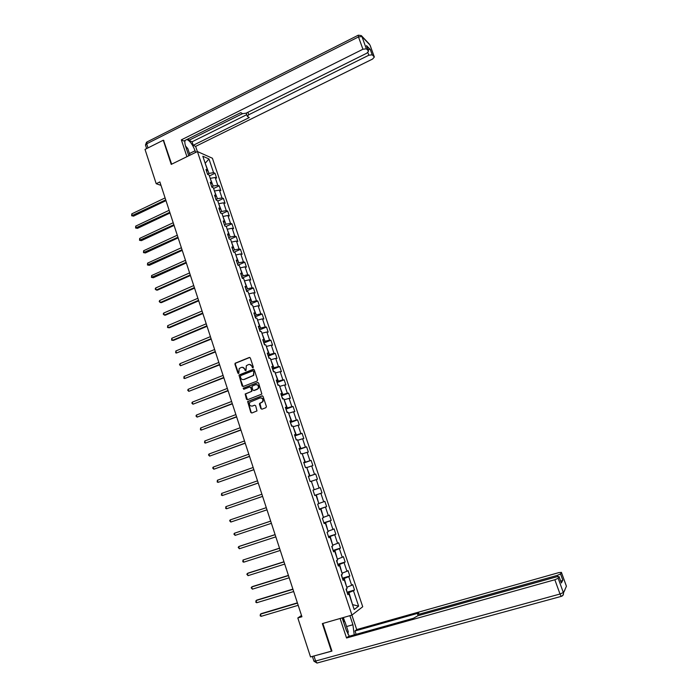 <?xml version="1.0" encoding="UTF-8"?>
<svg xmlns="http://www.w3.org/2000/svg" width="698" height="698" viewBox="0 0 698 698"><rect width="100%" height="100%" fill="white"/><g stroke="black" fill="none" stroke-linecap="round" stroke-linejoin="round"><path stroke-width="1.05" d="M252.981 367.855L253.322 367.043L250.338 358.022L249.282 357.481L235.13 363.23L234.929 364.182L237.878 373.16L238.829 373.386L239.178 368.561L241.299 367.427C242.843 367 243.96 367.576 244.658 369.155L245.042 370.324L245.993 370.542L246.324 365.735L248.471 364.574C250.032 364.138 251.158 364.714 251.847 366.302L252.981 367.855L252.24 367.471M260.886 408.627L261.951 409.194L265.903 407.693L266.409 406.541L263.05 396.412L261.986 395.862L247.633 401.498L250.8 412.448L251.856 413.007L256.977 410.921L255.669 405.739L254.613 405.18L252.257 406.079C249.718 406.105 248.898 404.823 249.805 402.231L259.979 397.982C262.5 397.921 263.338 399.186 262.5 401.778L259.577 403.435L259.455 404.299L260.886 408.627L261.942 409.194M163.864 140.49L163.271 140.228L171.228 164.396L197.412 151.536L351.94 615.078L322.345 623.593L331.419 651.164L310.531 656.931L297.819 617.957L301.929 616.753L159.868 181.925L156.204 183.705L161.002 185.389M163.271 140.228L145.018 149.407L156.204 183.705M257.091 381.073L257.588 379.921L254.264 369.87L253.2 369.329L238.986 375.035L242.093 385.968L243.14 386.518L257.091 381.073M258.653 383.115L261.855 394.073L247.493 399.736L246.438 399.186L245.173 393.986L251.167 391.552L251.664 390.4L250.722 387.547L249.666 386.997L243.794 389.283L243.166 388.263L257.588 382.565L258.653 383.115M197.412 151.536L212.41 158.245L362.724 606.745L351.94 615.078M347.046 592.227L354.532 590.002L352.726 584.601L351.652 585.325L348.764 576.679L349.838 575.981L348.032 570.598L346.95 571.278L344.07 562.649L345.161 562.003L343.364 556.646L342.264 557.274L339.394 548.68L340.493 548.078L338.704 542.739L337.596 543.323L334.735 534.764L335.851 534.206L334.072 528.892L332.946 529.424L330.093 520.9L331.227 520.385L329.447 515.089L328.313 515.578L325.469 507.08L326.612 506.617L324.849 501.339L323.698 501.783L320.871 493.32L322.022 492.901L320.26 487.64L319.099 488.033L316.281 479.605L317.442 479.229L315.688 473.986L314.519 474.343L311.701 465.941L312.887 465.61L311.134 460.383L309.947 460.697L307.146 452.321L308.341 452.042L306.596 446.833L305.401 447.104L302.609 438.763L303.813 438.519L302.077 433.336L300.864 433.554L298.09 425.248L299.302 425.056L297.575 419.882L296.353 420.056L293.579 411.776L294.809 411.628L293.09 406.48L291.851 406.611L289.094 398.366L290.333 398.253L288.614 393.122L287.367 393.218L284.618 384.991L285.875 384.93L284.165 379.817L282.899 379.86L280.16 371.676L281.425 371.65L279.724 366.555L278.45 366.563L275.719 358.397L277.001 358.423L275.3 353.345L274.017 353.31L271.295 345.178L272.586 345.24L270.894 340.188L269.594 340.101L266.88 332.004L268.189 332.108L266.496 327.065L265.196 326.943L262.492 318.873L263.809 319.021L262.125 313.995L260.808 313.83L258.112 305.785L259.438 305.977L257.763 300.978L256.436 300.768L253.749 292.75L255.084 292.986L253.418 287.995L252.074 287.751L249.404 279.767L250.756 280.038L249.09 275.064L247.738 274.776L245.077 266.819L246.438 267.133L244.78 262.186L243.41 261.855L240.758 253.924L242.127 254.273L240.478 249.343L239.1 248.977L236.456 241.072L237.844 241.464L236.194 236.552L234.807 236.142L232.172 228.263L233.568 228.7L231.928 223.805L230.523 223.351L227.906 215.508L229.31 215.979L227.67 211.101L226.265 210.613L223.648 202.795L225.061 203.301L223.439 198.441L222.016 197.918L219.408 190.126L220.83 190.667L219.207 185.825L217.776 185.258L215.185 177.501L216.616 178.086L215.001 173.252L213.562 172.65L208.981 158.961L202.83 156.239L207.463 170.103L205.971 169.483L207.611 174.404L209.095 175.015L211.721 182.876L210.246 182.291L211.895 187.23L213.37 187.797L216.005 195.693L214.539 195.152L216.188 200.108L217.654 200.631L220.298 208.554L218.84 208.056L220.498 213.03L221.955 213.518L224.608 221.467L223.159 221.004L224.826 225.995L226.274 226.44L228.935 234.423L227.504 233.996L229.171 239.013L230.602 239.414L233.272 247.424L231.849 247.04L233.533 252.074L234.947 252.432L237.634 260.467L236.221 260.136L237.905 265.179L239.309 265.502L242.005 273.564L240.609 273.267L242.293 278.336L243.689 278.615L246.394 286.712L245.007 286.45L246.699 291.537L248.087 291.773L250.8 299.904L249.422 299.686L251.123 304.79L252.493 304.982L255.215 313.14L253.854 312.966L255.564 318.087L256.925 318.244L259.656 326.428L258.304 326.298L260.022 331.437L261.366 331.55L264.106 339.76L262.771 339.682L264.49 344.838L265.825 344.908L268.573 353.144L267.247 353.109L268.974 358.283L270.3 358.31L273.066 366.581L271.749 366.581L273.485 371.781L274.794 371.764L277.568 380.061L276.26 380.113L278.005 385.331L279.305 385.261L282.079 393.593L280.788 393.689L282.542 398.924L283.824 398.811L286.616 407.178L285.342 407.318L287.096 412.57L288.37 412.413L291.171 420.807L289.906 420.99L291.668 426.269L292.924 426.068L295.743 434.496L294.486 434.723L296.249 440.01L297.496 439.766L300.323 448.229L299.084 448.5L300.855 453.813L302.094 453.517L304.93 462.006L303.7 462.329L305.48 467.66L306.701 467.328L309.546 475.844L308.333 476.21L310.121 481.568L311.325 481.184L314.187 489.734L312.983 490.144L314.772 495.519L315.967 495.083L314.763 495.475M354.532 590.002L353.467 590.752L358.624 606.143L354.183 609.529L348.965 593.902L347.866 594.679L346.025 589.164L347.133 588.405L344.201 579.628L343.084 580.352L341.252 574.855L342.369 574.149L339.455 565.406L338.321 566.078L336.497 560.607L337.631 559.953L334.717 551.237L333.574 551.856L331.759 546.403L332.902 545.801L330.006 537.12L328.854 537.696L327.039 532.26L328.2 531.702L325.312 523.055L324.142 523.587L322.336 518.169L323.506 517.663L320.635 509.043L319.448 509.523L317.651 504.13L318.838 503.668L315.967 495.083M342.613 578.947L344.245 578.45L346.74 587.245M347.142 587.131L351.652 585.325M344.245 578.45L348.764 576.679M344.201 579.628L342.893 579.768M337.928 564.891L339.551 564.394L342.037 573.163M342.439 573.041L346.95 571.278M339.551 564.394L344.07 562.649M339.455 565.406L338.155 565.589M333.251 550.897L334.874 550.39L337.352 559.124M337.745 559.002L342.264 557.274M334.874 550.39L339.394 548.68M334.717 551.237L333.443 551.464M328.601 536.945L330.215 536.43L332.684 545.138M333.077 545.016L337.596 543.323M330.215 536.43L334.735 534.764M330.006 537.12L328.749 537.381M323.968 523.055L325.573 522.532L328.034 531.204M328.426 531.082L332.946 529.424M325.573 522.532L330.093 520.9M325.312 523.055L324.064 523.36M319.344 509.208L320.94 508.676L323.392 517.323M323.785 517.192L328.313 515.578M320.94 508.676L325.469 507.08M320.635 509.043L319.405 509.392M314.737 495.414L316.334 494.882L318.777 503.494M319.169 503.363L323.698 501.783M316.334 494.882L320.871 493.32M311.352 481.262L314.179 489.717M314.571 489.586L319.099 488.033M311.744 481.131L316.281 479.605M306.78 467.564L309.982 475.853L308.394 476.402M309.982 475.853L314.519 474.343M307.172 467.433L311.701 465.941M309.546 475.844L308.359 476.289M302.225 453.918L305.41 462.172L303.831 462.73M305.41 462.172L309.947 460.697M302.609 453.779L307.146 452.321M304.93 462.006L303.752 462.495M297.688 440.325L300.864 448.544L299.285 449.111M300.864 448.544L305.401 447.104M298.072 440.185L302.609 438.763M300.323 448.229L299.172 448.753M293.16 426.775L296.327 434.967L294.757 435.535M296.327 434.967L300.864 433.554M293.544 426.635L298.09 425.248M295.743 434.496L294.6 435.055M288.658 413.277L291.808 421.435L290.246 422.011M291.808 421.435L296.353 420.056M289.033 413.129L293.579 411.776M291.171 420.807L290.045 421.418M284.165 399.823L287.306 407.955L285.744 408.539M287.306 407.955L291.851 406.611M284.54 399.684L289.094 398.366M286.616 407.178L285.508 407.824M279.689 386.422L282.821 394.518L281.268 395.112M282.821 394.518L287.367 393.218M280.064 386.282L284.618 384.991M282.079 393.593L280.989 394.274M275.23 373.072L278.354 381.134L276.801 381.736M278.354 381.134L282.899 379.86M275.605 372.924L280.16 371.676M277.568 380.061L276.487 380.785M270.789 359.767L273.895 367.802L272.36 368.404M273.895 367.802L278.45 366.563M271.164 359.618L275.719 358.397M273.066 366.581L272.002 367.34M266.366 346.513L269.463 354.514L267.927 355.125M269.463 354.514L274.017 353.31M266.741 346.365L271.295 345.178M268.573 353.144L267.526 353.947M261.951 333.304L265.039 341.278L263.512 341.898M265.039 341.278L269.594 340.101M262.326 333.155L266.88 332.004M264.106 339.76L263.076 340.598M257.562 320.146L260.633 328.086L259.106 328.714M260.633 328.086L265.196 326.943M257.928 319.989L262.492 318.873M259.656 326.428L258.635 327.301M253.182 307.033L256.245 314.946L254.726 315.575M256.245 314.946L260.808 313.83M253.549 306.876L258.112 305.785M255.215 313.14L254.212 314.048M248.82 293.971L251.873 301.85L250.355 302.487M251.873 301.85L256.436 300.768M249.186 293.814L253.749 292.75M250.8 299.904L249.805 300.847M244.475 280.954L247.511 288.798L246.001 289.443M247.511 288.798L252.074 287.751M244.841 280.788L249.404 279.767M246.394 286.712L245.417 287.689M240.138 267.98L243.174 275.797L241.665 276.452M243.174 275.797L247.738 274.776M240.505 267.814L245.077 266.819M242.005 273.564L241.046 274.584M235.819 255.049L238.847 262.841L237.346 263.495M238.847 262.841L243.41 261.855M236.186 254.892L240.758 253.924M237.634 260.467L236.683 261.523M231.518 242.171L234.528 249.928L233.036 250.591M234.528 249.928L239.1 248.977M231.884 242.005L236.456 241.072M233.272 247.424L232.347 248.514M227.234 229.337L230.235 237.067L228.752 237.739M230.235 237.067L234.807 236.142M227.6 229.171L232.172 228.263M228.935 234.423L228.019 235.549M222.967 216.546L225.951 224.25L224.468 224.922M225.951 224.25L230.523 223.351M223.325 216.38L227.906 215.508M224.608 221.467L223.709 222.627M218.71 203.807L221.694 211.477L220.21 212.157M221.694 211.477L226.265 210.613M219.076 203.633L223.648 202.795M220.298 208.554L219.408 209.758M214.469 191.104L217.436 198.747L215.97 199.436M217.436 198.747L222.016 197.918M214.827 190.938L219.408 190.126M216.005 195.693L215.132 196.923M210.246 178.452L213.204 186.061L211.738 186.759M213.204 186.061L217.776 185.258M210.604 178.278L215.185 177.501M211.721 182.876L210.866 184.141M205.116 163.096L208.981 173.427L207.524 174.125M208.981 173.427L213.562 172.65M204.994 162.721L205.474 162.922L208.981 158.961M207.463 170.103L206.608 171.411M301.519 615.479L297.819 617.957M352.499 604.477L348.956 592.558L347.325 593.047M352.542 604.625L358.624 606.143M348.956 592.558L353.467 590.752M348.965 593.902L347.639 593.998M209.409 175.94L215.001 173.252M213.597 188.486L219.207 185.825M217.802 201.076L223.439 198.441M222.016 213.71L227.67 211.101M226.187 226.414L231.928 223.805M230.131 239.283L236.194 236.552M234.039 252.205L240.478 249.343M237.957 265.17L244.78 262.186M242.599 278.397L242.189 278.005L249.09 275.064M247.153 291.616L246.507 290.953L253.418 287.995M250.826 303.892L257.763 300.978M255.163 316.892L262.125 313.995M259.516 329.927L266.496 327.065M263.879 343.015L270.894 340.188M268.268 356.146L275.3 353.345M272.665 369.329L279.724 366.555M277.08 382.556L284.165 379.817M281.503 395.827L288.614 393.122M285.953 409.15L293.09 406.48M290.412 422.526L297.575 419.882M294.896 435.945L302.077 433.336M299.39 449.416L306.596 446.833M303.9 462.931L311.134 460.383M308.429 476.498L315.688 473.986M314.719 495.362L322.022 492.901M319.291 509.051L326.612 506.617M323.872 522.785L331.227 520.385M328.479 536.57L335.851 534.206M333.094 550.408L340.493 548.078M337.727 564.298L345.161 562.003M342.378 578.232L349.838 575.981M252.615 367.471L252.231 366.302L249.57 364.408M242.372 367.261L245.042 369.155L245.775 370.699M249.771 357.455L235.523 363.23L235.322 364.19L238.62 373.535M253.662 369.294L239.379 375.027L239.196 375.96L243.096 386.535M253.479 371.231L252.746 370.856L240.531 375.672L240.592 377.705C241.281 379.293 242.398 379.869 243.951 379.45L253.365 375.384L253.863 371.231L253.121 370.847M243.34 379.599L243.951 379.45M253.863 371.231L253.749 375.376L244.335 379.433M250.093 386.962L251.097 387.53L251.891 391.273L245.565 393.96L247.467 399.745M258.024 382.53L243.785 388.071L243.82 389.266M257.056 389.275L258.007 388.55C258.923 385.95 258.103 384.668 255.547 384.711L251.961 386.23L252.746 389.981L253.81 390.531L258.382 388.533C259.324 386.256 258.661 384.93 256.384 384.572M257.431 389.257L254.185 390.505M260.738 397.843C263.024 398.13 263.739 399.431 262.867 401.743L259.953 403.409L261.253 408.592M254.613 405.18L252.641 406.044M262.396 395.818L248.008 401.463L251.175 412.405L251.856 413.007M165.094 197.909L131.782 213.858L132.411 215.822L133.536 216.127L165.984 200.631M133.536 216.127L131.652 215.752L165.74 199.89M131.652 215.752L131.782 213.858M188.565 155.174L186.575 149.198M185.537 146.039L187.814 148.622L189.987 155.183M346.557 631.079L344.315 624.37M343.111 620.758L345.021 621.927L348.267 631.69L347.883 634.046M188.765 155.785L185.712 146.597C184.813 143.797 184.612 141.729 185.11 140.394M189.446 153.543L195.065 150.777C192.744 144.713 190.022 140.952 186.907 139.495M195.065 150.777L195.606 152.417M197.359 151.562L195.632 146.388L193.233 145.289L249.282 117.569L247.362 116.392L248.732 114.76L368.841 55.221L367.872 52.551M188.373 138.762L188.896 140.333L192.072 141.799L193.233 145.289M195.632 146.388L372.61 59.033L374.346 57.009L369.949 44.986L361.93 36.558L366.371 48.834L368.588 51.111L366.843 53.188L246.071 113.198L242.607 113.687L240.81 112.64L183.862 141.013L181.34 139.862L362.934 49.235L358.484 36.933L146.676 143.805L148.011 147.897M186.924 156.684L181.34 139.862M374.303 56.957L372.209 54.819L368.841 55.221M367.959 49.375L370.254 49.418L366.703 45.894M366.371 48.834L362.934 49.235M163.568 140.359L171.664 164.178M188.896 140.333L242.546 113.652M192.072 141.799L246.769 114.664M349.899 615.662L352.918 624.736L354.235 634.857M342.16 617.896L346.225 630.128L349.305 636.236M340.083 618.489L346.548 637.998L348.337 636.506L413.391 618.288L417.936 615.715L556.463 576.862L559.072 576.627L561.34 582.987L562.806 580.186L560.747 581.26M356.12 634.334L355.003 630.975L356.704 629.57L558.845 572.613L561.41 572.369L560.546 573.948L562.806 580.186M351.879 615.095L356.704 629.57M346.548 637.998L554.849 579.75L558.173 578.276L559.072 576.627M557.719 576.565L557.292 575.388L419.646 614.057L417.64 614.223L418.852 613.01L355.003 630.975M557.292 575.388L560.546 573.948M312.905 656.277L331.943 651.086L322.842 623.454M343.372 617.547L344.777 621.778M344.027 621.316L342.823 617.704M169.143 210.299L135.717 226.108L136.346 228.08L137.462 228.359L170.024 213.003M137.462 228.359L135.587 228.002L169.788 212.288M135.587 228.002L135.717 226.108M173.2 222.741L139.67 238.402L140.307 240.382L141.415 240.636L174.081 225.419M141.415 240.636L139.53 240.295L173.854 224.739M139.53 240.295L139.67 238.402M177.283 235.217L143.631 250.739L144.268 252.72L145.376 252.955L178.147 237.878M145.376 252.955L143.491 252.624L177.938 237.224M143.491 252.624L143.631 250.739M181.375 247.738L147.61 263.12L148.246 265.109L149.346 265.319L182.23 250.373M149.346 265.319L147.47 264.996L182.03 249.753M147.47 264.996L147.61 263.12M185.476 260.31L151.606 275.544L152.243 277.542L153.333 277.725L186.331 262.919M153.333 277.725L151.457 277.411L186.139 262.326M151.457 277.411L151.606 275.544M189.594 272.918L155.61 288.012L156.247 290.01L157.338 290.167L190.441 275.509M155.61 288.012L155.2 289.068L156.247 290.01L190.257 274.942M193.73 285.569L159.624 300.515L160.27 302.522L161.351 302.653L194.568 288.143M159.624 300.515L159.214 301.562L160.27 302.522L194.393 287.602M197.883 298.273L163.664 313.062L164.309 315.077L165.382 315.191L198.712 300.812M163.664 313.062L163.245 314.109L164.309 315.077L198.546 300.315M202.045 311.011L167.712 325.661L168.358 327.685L169.422 327.763L202.865 313.533M167.712 325.661L167.546 327.493L168.358 327.685L202.708 313.062M251.577 304.851L250.844 303.944M206.224 323.802L171.769 338.294L172.423 340.327L173.479 340.38L207.036 326.298M171.769 338.294L171.603 340.127L172.423 340.327L206.896 325.853M256.009 318.14L255.198 316.988M210.412 336.637L175.844 350.981L176.498 353.014L211.224 339.106M175.844 350.981L175.678 352.804L176.498 353.014L211.084 338.696M260.459 331.471L259.569 330.084M214.618 349.515L179.936 363.702L180.59 365.743L215.42 351.958M179.936 363.702L179.499 364.705L180.59 365.743L215.298 351.583M264.926 344.856L263.949 343.215M218.84 362.437L184.036 376.475L184.7 378.525L219.634 364.862M184.036 376.475L183.862 378.281L184.7 378.525L219.521 364.513M269.411 358.292L268.346 356.399M223.081 375.402L188.155 389.283L188.818 391.342L223.866 377.81M188.155 389.283L187.71 390.269L188.818 391.342L223.761 377.487M273.913 371.772L272.761 369.635M227.33 388.42L192.29 402.144L192.953 404.212L228.106 390.793M192.29 402.144L191.837 403.112L192.953 404.212L228.019 390.514M278.432 385.305L277.193 382.914M231.596 401.481L196.435 415.048L197.098 417.125L232.364 403.837M196.435 415.048L195.981 416.008L197.098 417.125L232.286 403.575M282.96 398.89L281.643 396.237M235.88 414.586L200.596 427.996L201.26 430.073L236.639 416.915M200.596 427.996L200.405 429.776L201.26 430.073L236.57 416.697M287.515 412.518L286.11 409.613M240.182 427.743L204.767 440.988L205.439 443.082L240.932 430.047M204.767 440.988L204.575 442.759L205.439 443.082L240.871 429.855M291.991 426.216L290.586 423.04M244.492 440.944L208.964 454.032L209.636 456.126L245.234 443.221M208.964 454.032L208.493 454.956L209.636 456.126L245.181 443.064M296.371 439.993L295.088 436.512M248.82 454.189L213.169 467.119L213.841 469.222L249.552 456.44M213.169 467.119L212.698 468.035L213.841 469.222L249.518 456.318M300.821 453.7L299.599 450.036M253.165 467.486L217.383 480.25L218.064 482.362L253.889 469.71M217.383 480.25L217.183 481.995L218.064 482.362L253.863 469.623M305.358 467.285L304.127 463.612M257.527 480.826L221.624 493.425L222.304 495.545L258.243 483.025M221.624 493.425L221.414 495.17L222.304 495.545L258.225 482.972M309.903 480.922L308.673 477.231M261.898 494.219L225.873 506.652L226.553 508.772L262.605 496.391M225.873 506.652L225.655 508.38L226.553 508.772L262.605 496.374M314.475 494.603L313.236 490.903M230.82 522.052L229.642 520.795L230.139 519.923L266.287 507.664L230.139 519.923L230.82 522.052L266.994 509.819M319.056 508.345L317.817 504.619M270.684 521.109L234.415 533.246L235.104 535.383L271.4 523.317M270.693 521.144L234.415 533.246L233.917 534.101L235.104 535.383M323.654 522.13L322.406 518.396M275.091 534.607L239.658 546.211L238.707 546.604L239.397 548.75L275.823 536.858M275.117 534.685L238.707 546.604L238.21 547.459L239.397 548.75M328.269 535.968L327.065 532.251M279.523 548.157L243.017 560.023L243.715 562.178L280.264 550.452M279.558 548.27L243.017 560.023L242.791 561.724L243.715 562.178M332.911 549.85L331.978 546.29M283.964 561.759L248.279 573.032L247.345 573.486L248.043 575.649L284.723 564.089M284.007 561.899L247.345 573.486L246.839 574.306L248.043 575.649M337.562 563.792L336.864 560.389M288.422 575.405L252.606 586.512L251.69 586.992L252.388 589.164L289.199 577.787M288.483 575.588L251.69 586.992L251.175 587.812L252.388 589.164M342.229 577.778L341.619 574.629M292.898 589.103L256.96 600.036L256.044 600.55L256.742 602.732L293.692 591.529M292.968 589.321L256.044 600.55L255.808 602.226L256.742 602.732M346.915 591.825L346.391 588.911M297.392 602.854L261.322 613.612L260.415 614.161L261.122 616.343L298.194 605.314M297.47 603.107L260.415 614.161L260.171 615.819L261.122 616.343M368.544 51.059L366.563 45.597M370.254 49.418L372.209 54.819M247.886 112.299L248.732 114.76M374.346 57.009L370.088 45.274M361.93 36.558L361.311 35.607L358.327 35.179L358.484 36.933L361.93 36.558M146.641 148.587L145.542 145.219L146.676 143.805L147.069 141.912L358.083 35.301M561.48 596.24L561.436 596.328C563.016 595.752 563.687 594.617 563.443 592.916L566.418 586.25L561.393 572.412M561.34 582.987L559.054 576.67M558.173 578.276L563.33 592.523L560.014 594.024L554.849 579.75M313.978 656.041L315.601 661.023L560.014 594.024L561.183 596.336C562.815 595.769 563.565 594.635 563.443 592.916L564.97 589.819M419.646 614.057L420.022 615.13M346.557 626.542L352.918 624.736M566.392 586.102L561.41 572.369M561.436 596.328L316.979 663.056L315.601 661.023L313.917 661.119L312.381 656.417M317.494 662.969L316.979 663.056L317.494 662.969M369.347 44.053L361.485 35.79M146.545 142.191L145.472 144.992M246.237 113.12L247.284 116.182M368.588 51.111L366.616 45.649M313.943 661.207L316.979 663.056M417.674 614.319L418.128 615.662"/></g></svg>
